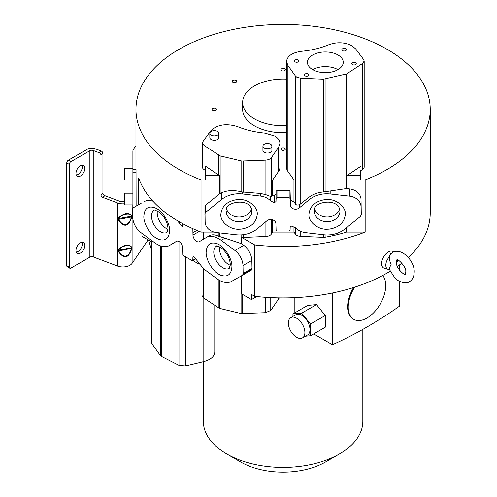 <?xml version="1.0" encoding="UTF-8"?>
<svg xmlns="http://www.w3.org/2000/svg" width="497" height="497" viewBox="0 0 497 497"><rect width="100%" height="100%" fill="white"/><g stroke="black" fill="none" stroke-linecap="round" stroke-linejoin="round"><path stroke-width="0.75" d="M138.7 204.646L138.7 177.932A147.143 84.956 0 0 0 179.044 221.65A147.143 84.956 0 0 0 201.024 232.093L201.024 179.908A147.143 84.956 180 0 1 179.044 169.465A147.143 84.956 180 0 1 135.948 109.396A147.143 84.956 180 0 1 226.781 30.907A147.143 84.956 180 0 1 387.138 49.321A147.143 84.956 180 0 1 430.234 109.396A147.143 84.956 180 0 1 365.158 179.908L365.158 232.093A147.143 84.956 180 0 1 254.762 244.946L254.762 296.318A147.143 84.956 0 0 0 390.188 271.213M397.407 266.442A147.143 84.956 0 0 0 401.893 263.081M408.372 257.514A147.143 84.956 0 0 0 430.234 212.952L430.234 109.396M135.948 109.396L135.948 166.756A147.143 84.956 0 0 0 136.029 169.614L136.122 206.137M141.937 202.782L133.078 207.895L132.612 208.895L132.774 217.487A13.208 7.629 60 0 0 140.837 232.546L154.579 242.666A24.993 14.432 -120 0 0 156.99 244.251A24.993 14.432 -120 0 0 169.489 245.487A24.993 14.432 -120 0 0 169.601 245.419L176.41 241.343A5.268 3.044 60 0 1 176.435 241.325A5.268 3.044 60 0 1 179.075 241.585A5.268 3.044 60 0 1 182.797 247.953L182.933 254.582L183.567 255.675L192.184 260.652L195.855 258.546M82.036 165.128A6.293 3.634 -60 0 1 82.34 166.812A6.293 3.634 -60 0 1 77.886 174.522A6.293 3.634 -60 0 1 76.283 175.099M80.433 165.712A6.293 3.634 -60 0 1 83.577 165.402A6.293 3.634 -60 0 1 84.881 168.278A6.293 3.634 -60 0 1 80.433 175.988A6.293 3.634 -60 0 1 77.284 176.298A6.293 3.634 -60 0 1 75.979 173.416A6.293 3.634 -60 0 1 80.433 165.712M192.184 260.652L192.824 260.298L192.892 257.179L193.165 256.607L193.998 256.781L203.739 268.939L216.593 278.482A24.993 14.425 -120 0 0 219.09 280.128A24.993 14.425 -120 0 0 231.509 281.408L242.673 275.114L243.163 273.418L252.01 268.312L251.836 260.409A13.208 7.629 -120 0 0 243.772 245.35L241.511 243.685L241.511 237.293M201.024 179.908L205.485 179.908L205.621 166.29L219.078 175.273A4.492 2.591 0 0 0 219.755 175.596L219.755 193.737L205.596 205.162L204.932 206.417L205.155 222.165A13.208 10.785 0 0 0 216.562 232.565L236 234.752A24.993 20.408 0 0 0 239.411 234.944A24.993 20.408 0 0 0 257.241 228.837L266.864 220.83A5.268 4.305 0 0 1 270.635 219.531A5.268 4.305 0 0 1 275.903 223.743L276.102 230.304L276.997 231.024L289.179 231.024L290.08 230.304L290.18 227.148L291.49 226.11L295.547 227.8C298.088 230.484 301.412 232.099 305.518 232.646L323.696 234.764A24.993 20.402 -0 0 0 327.231 234.969A24.993 20.402 -0 0 0 344.794 229.08L360.58 216.344L361.276 214.369L361.021 199.34A13.208 10.785 180 0 0 349.621 188.941M204.932 206.417L204.932 213.667L205.596 212.387L221.389 199.651L221.389 192.935L220.14 193.563L220.14 155.909L203.981 145.366L202.447 142.993L202.938 141.589L210.585 131.009C217.127 124.623 226.079 123.15 237.448 126.605C245.729 130.009 254.886 132.183 264.913 133.14L274.698 136.029C278.103 138.06 279.848 140.489 279.923 143.316L278.662 147.124L271.07 158.133L268.74 159.618L265.907 160.152L265.907 194.706L270.822 196.545L270.822 201.142L274.437 202.621L275.997 201.583L275.997 194.358L274.692 195.396L272.723 195.122L272.723 179.908L293.957 179.908L287.875 171.359A17.842 10.3 180 0 1 286.539 167.446L286.539 61.473C287.26 55.981 292.242 52.589 301.493 51.297C311.513 50.321 320.652 48.122 328.915 44.705C337.053 41.823 344.744 42.177 351.988 45.774L355.753 48.986L363.667 59.603L364.183 61.044L362.667 63.411L346.676 73.891L323.466 79.203L323.466 191.991C317.813 192.414 312.973 194.19 308.935 197.309L300.772 203.758L300.772 78.24L323.466 79.203M286.539 132.662A40.45 23.353 180 0 1 254.489 125.909A40.45 23.353 180 0 1 242.642 109.396L242.642 102.419A40.45 23.353 180 0 1 286.539 79.153M286.539 125.691A40.45 23.353 180 0 1 254.489 118.932A40.45 23.353 180 0 1 242.642 102.419M212.747 110.303A2.23 1.286 180 0 1 212.095 109.396A2.23 1.286 180 0 1 213.474 108.203A2.23 1.286 180 0 1 215.903 108.483A2.23 1.286 180 0 1 216.555 109.396A2.23 1.286 180 0 1 215.182 110.582A2.23 1.286 180 0 1 212.747 110.303M281.513 150.007A2.23 1.286 180 0 1 280.861 149.094A2.23 1.286 180 0 1 281.513 148.181A2.23 1.286 180 0 1 284.669 148.181A2.23 1.286 180 0 1 285.321 149.094A2.23 1.286 180 0 1 284.669 150.007A2.23 1.286 180 0 1 281.513 150.007M281.513 70.605A2.23 1.286 180 0 1 280.861 69.692A2.23 1.286 180 0 1 281.513 68.785A2.23 1.286 180 0 1 284.669 68.785A2.23 1.286 180 0 1 285.321 69.692A2.23 1.286 180 0 1 284.669 70.605A2.23 1.286 180 0 1 281.513 70.605M232.888 82.235A2.23 1.286 180 0 1 232.236 81.322A2.23 1.286 180 0 1 233.615 80.129A2.23 1.286 180 0 1 236.044 80.408A2.23 1.286 180 0 1 236.696 81.322A2.23 1.286 180 0 1 235.323 82.514A2.23 1.286 180 0 1 232.888 82.235M365.158 232.093L346.471 232.093A117.031 67.567 180 0 1 325.1 237.231A4.492 2.591 180 0 1 323.466 237.336L300.772 236.379A6.287 3.628 180 0 1 296.784 235.329A6.287 3.628 180 0 1 295.411 234.143L293.957 232.093L272.723 232.093L271.275 234.193A6.287 3.628 180 0 1 265.907 236.473L243.393 237.454A4.492 2.591 180 0 1 241.772 237.355A117.031 67.567 0 0 1 241.536 237.311L254.762 244.946M132.892 193.209L124.797 193.209L124.797 204.894L132.892 204.894M132.892 168.253L124.797 168.253L124.797 179.939L132.892 179.939M241.542 237.299L241.082 237.231L241.082 243.58L224.924 238.181L221.171 240.337A24.993 14.432 -120 0 0 218.767 238.759A24.993 14.432 -120 0 0 206.267 237.523A24.993 14.432 -120 0 0 206.156 237.585L199.347 241.666A5.268 3.044 60 0 1 199.316 241.685A5.268 3.044 60 0 1 196.682 241.424A5.268 3.044 60 0 1 192.96 235.056L192.824 228.67M201.999 232.093L201.999 238.927L202.621 239.703M293.957 179.908L293.957 201.776L295.541 204.192L296.784 205.087L299.306 204.807L300.772 203.758M295.411 204.018L295.411 75.991L296.784 77.184L300.772 78.24M389.418 269.467L394.767 277.761C396.649 280.73 405.608 284.887 409.46 281.644C412.479 279.879 414.057 276.73 414.2 272.182C414.958 261.428 401.725 247.096 392.605 252.451L390.319 254.371L389.691 255.651C389.257 258.956 389.747 261.844 391.164 264.311C389.741 267.007 389.25 268.821 389.691 269.753L388.996 269.48A8.492 4.902 -60 0 1 388.213 269.355A8.492 4.902 -60 0 1 388.996 257.229L390.425 253.669L391.375 253.315M393.655 251.936A9.48 5.473 120 0 0 388.319 251.967A9.48 5.473 120 0 0 381.957 260.931A9.48 5.473 120 0 0 384.293 268.225L388.213 269.355M217.512 131.45A4.492 2.597 180 0 1 218.817 133.09A4.492 2.597 180 0 1 218.829 133.283A4.492 2.597 180 0 1 217.512 135.122A4.492 2.597 180 0 1 211.157 135.122A4.492 2.597 180 0 1 209.84 133.289A4.492 2.597 180 0 1 212.61 130.885A4.492 2.597 180 0 1 217.512 131.45M218.817 137.489A4.492 2.597 180 0 1 218.829 137.688A4.492 2.597 180 0 1 217.512 139.52A4.492 2.597 180 0 1 211.157 139.527A4.492 2.597 180 0 1 209.852 137.886A4.492 2.597 180 0 1 209.84 137.688L209.84 133.289M270.592 144.254A4.492 2.597 180 0 1 271.896 145.894A4.492 2.597 180 0 1 271.909 146.087A4.492 2.597 180 0 1 270.592 147.926A4.492 2.597 180 0 1 264.236 147.926A4.492 2.597 180 0 1 262.919 146.093A4.492 2.597 180 0 1 265.69 143.689A4.492 2.597 180 0 1 270.592 144.254M271.896 150.293A4.492 2.597 180 0 1 271.909 150.492A4.492 2.597 180 0 1 270.592 152.33A4.492 2.597 180 0 1 264.236 152.33A4.492 2.597 180 0 1 262.932 150.69A4.492 2.597 180 0 1 262.919 150.492L262.919 146.093M295.088 60.038A2.249 1.298 180 0 1 298.138 59.969A2.249 1.298 180 0 1 298.921 60.957A2.249 1.298 180 0 1 298.262 61.876A2.249 1.298 180 0 1 295.212 61.939A2.249 1.298 180 0 1 294.429 60.957A2.249 1.298 180 0 1 295.088 60.038M305.003 74.003A2.249 1.298 180 0 1 308.059 73.941A2.249 1.298 180 0 1 308.842 74.923A2.249 1.298 180 0 1 308.183 75.842A2.249 1.298 180 0 1 305.127 75.911A2.249 1.298 180 0 1 304.344 74.923A2.249 1.298 180 0 1 305.003 74.003M342.501 48.799A2.249 1.298 180 0 1 345.558 48.731A2.249 1.298 180 0 1 346.341 49.719A2.249 1.298 180 0 1 345.682 50.632A2.249 1.298 180 0 1 342.626 50.7A2.249 1.298 180 0 1 341.843 49.712A2.249 1.298 180 0 1 342.501 48.799M352.423 62.765A2.249 1.298 180 0 1 355.473 62.697A2.249 1.298 180 0 1 356.256 63.684A2.249 1.298 180 0 1 355.597 64.604A2.249 1.298 180 0 1 352.547 64.666A2.249 1.298 180 0 1 351.764 63.684A2.249 1.298 180 0 1 352.423 62.765M337.979 69.661A17.911 10.35 0 0 0 312.7 69.648M312.681 54.993A17.911 10.35 180 0 1 341.911 58.391A17.911 10.35 180 0 1 343.253 62.324A17.911 10.35 180 0 1 338.003 69.642A17.911 10.35 180 0 1 308.774 66.244A17.911 10.35 180 0 1 307.432 62.311A17.911 10.35 180 0 1 312.681 54.993M157.381 210.871A12.81 7.393 -120 0 0 166.265 228.477A12.81 7.393 -120 0 0 168.011 229.291M219.668 246.835A12.81 7.393 -120 0 0 228.558 264.441A12.81 7.393 -120 0 0 230.304 265.249M314.688 209.051A12.81 10.456 180 0 0 327.132 217.04A12.81 10.456 180 0 0 339.581 209.051M226.601 209.051A12.81 10.456 180 0 0 239.045 217.04A12.81 10.456 180 0 0 251.494 209.051M82.036 242.194A6.293 3.634 -60 0 1 82.34 243.878A6.293 3.634 -60 0 1 77.886 251.581A6.293 3.634 -60 0 1 76.283 252.159M80.433 242.772A6.293 3.634 -60 0 1 83.577 242.461A6.293 3.634 -60 0 1 84.881 245.344A6.293 3.634 -60 0 1 80.433 253.048A6.293 3.634 -60 0 1 77.284 253.358A6.293 3.634 -60 0 1 75.979 250.482A6.293 3.634 -60 0 1 80.433 242.772M131.289 216.245L131.289 216.866C130.779 220.5 128.978 223.097 125.884 224.656C122.678 224.445 120.286 222.625 118.721 219.183L118.721 218.568C121.131 214.188 130.991 212.095 131.289 216.245L118.721 218.568L118.031 218.258C123.939 212.902 128.543 212.051 131.854 215.704L131.289 216.245M131.289 247.804L131.289 248.419C130.779 252.06 128.978 254.657 125.884 256.216C122.678 256.005 120.286 254.184 118.721 250.743L118.721 250.121C121.131 245.748 130.991 243.654 131.289 247.804L118.721 250.121L118.031 249.817C123.939 244.462 128.543 243.611 131.854 247.264L131.289 247.804M203.36 361.71L203.36 421.388A79.731 46.028 0 0 0 226.713 453.935A79.731 46.028 0 0 0 339.47 453.935A79.731 46.028 0 0 0 362.822 421.388L362.822 329.374M339.47 453.935L325.485 462.011A59.957 34.616 180 0 1 240.697 462.011L226.713 453.935M294.199 313.191L294.199 297.666M201.999 267.467L201.999 295.51L203.515 297.871L219.5 308.345L241.082 313.545L265.41 312.7L270.766 310.463L279.333 297.877M254.762 296.318L251.625 294.504L251.507 299.561L241.511 293.795L241.511 275.773M251.525 270.008L242.679 275.114L251.525 270.008L252.01 268.312M251.507 299.561L256.75 296.535M89.87 257.142L89.87 150.721L70.897 161.674A2.249 1.298 120 0 0 69.307 164.426L69.307 267.175A2.249 1.298 120 0 0 69.773 268.206A2.249 1.298 120 0 0 70.897 268.094L89.87 257.142A2.696 1.559 180 0 1 93.243 256.937L117.509 266.038A9.89 5.709 0 0 0 132.096 263.342L148.112 239.865M124.797 201.596A6.293 3.634 180 0 1 119.466 201.179L104.824 195.688A2.249 1.541 48.4 0 1 102.935 193.147L102.935 153.511A2.249 1.541 -131.6 0 0 101.053 150.97L95.2 148.777A6.293 3.634 180 0 0 87.323 149.255L68.356 160.208A2.249 1.298 120 0 0 66.766 162.96L66.766 265.709A2.249 1.298 120 0 0 67.232 266.74L69.773 268.206M131.289 248.419L131.854 248.506C128.593 258.626 123.983 259.477 118.031 251.06L131.289 248.419M118.031 251.06L118.031 249.817M131.854 247.264L131.854 248.506M131.854 215.704L131.854 216.947L118.031 219.5L118.031 218.258M131.854 216.947C128.593 227.067 123.983 227.924 118.031 219.5M89.87 150.721A2.696 1.559 180 0 1 93.243 150.516L93.243 256.937M104.824 195.688L102.86 197.427L117.509 202.919L117.509 266.038M102.86 197.427A2.249 1.541 48.4 0 1 100.978 194.886L100.978 155.25A2.249 1.541 -131.6 0 0 99.096 152.709L93.243 150.516M124.797 203.733A9.89 5.709 180 0 1 117.509 202.919M148.615 240.157L151.66 250.345M135.948 145.615L133.637 148.994A10.785 6.225 0 0 0 132.892 151.274L132.892 208.044M176.851 241.151L169.601 245.419M169.489 245.487L172.782 243.586M185.505 256.794L185.505 366.003L178.976 365.394L160.73 356.057L160.73 245.94M151.914 240.697L151.914 242.064L141.949 236.311L141.887 233.317M151.672 342.632L151.846 343.57L160.724 356.057M185.505 366.003L203.813 361.605C210.759 359.704 214.412 356.542 214.772 352.112M199.179 264.23L192.848 260.571M214.101 232.093L201.024 232.093M205.621 175.596L219.755 175.596M364.183 61.044L364.183 166.998A6.287 3.628 180 0 1 362.667 169.365L360.698 170.688L360.698 179.908L365.158 179.908M205.485 179.908L205.485 170.508L203.981 169.502A6.287 3.628 180 0 1 202.447 167.129L202.447 142.993M279.923 143.316L279.923 167.47A17.842 10.3 180 0 1 278.662 171.279L272.723 179.908M346.471 232.093L346.471 227.725M308.935 197.309L308.941 199.893A24.993 20.408 0 0 1 326.771 193.787A24.993 20.408 0 0 1 330.176 193.979L349.621 196.166L349.621 188.935L346.471 188.587L346.471 175.596L360.555 175.596L360.698 179.908M241.082 243.58L241.511 243.685M221.171 240.337L234.919 250.463A13.208 7.629 60 0 1 242.983 265.522L243.163 273.418M251.998 269.02L243.145 274.114M209.175 235.845L209.287 235.777C211.79 234.391 214.772 234.485 218.233 236.075L218.233 232.758M219.5 232.9L219.5 236.497L218.233 236.075M219.5 236.497L224.924 238.187M204.932 213.667L204.907 214.369M220.14 193.563L219.755 193.737M205.485 170.508L205.621 166.29M360.698 170.688L360.555 175.596M271.275 157.866L271.275 196.439L272.723 195.122M293.957 201.776A5.268 4.305 0 0 1 290.273 197.769L290.08 191.202L289.179 190.481L276.997 190.481L276.102 191.202L275.997 194.358M295.411 75.991L287.875 65.387L286.539 61.466M360.555 166.47L347.95 174.938A4.492 2.591 180 0 1 346.676 175.528A117.031 67.567 180 0 1 346.471 175.596M325.1 79.098L325.1 191.749L346.471 188.587M349.621 196.166A13.208 10.785 0 0 1 361.021 206.566L361.276 214.369M293.957 226.582L293.957 232.093M272.723 232.093L272.723 219.885M182.908 223.805L182.865 225.824L182.592 226.396L181.939 226.334L179.206 223.271L178.075 221.09M152.908 201.179A24.993 14.425 -120 0 0 144.248 201.596M308.941 199.893L299.312 207.908A5.268 4.305 0 0 1 295.541 209.2A5.268 4.305 0 0 1 290.273 204.988L290.08 198.433L289.179 197.707L276.997 197.707L276.102 198.427L275.997 201.583M221.389 199.651A24.993 20.402 180 0 1 238.951 193.762A24.993 20.402 180 0 1 242.486 193.967L260.658 196.091C264.764 196.632 268.094 198.247 270.635 200.937L270.822 201.142M221.389 192.935C226.241 190.593 232.099 190.047 238.951 191.289L241.772 191.929L241.772 161.04L265.907 160.152M265.907 194.706L260.658 193.47L241.772 191.929M220.14 155.909L241.772 161.04M271.275 196.439L270.822 196.545M290.08 191.202L290.08 198.433M325.1 191.749L323.466 191.991M397.662 259.931A8.492 4.902 -60 0 1 396.519 263.323M389.691 255.651L388.996 257.229M304.885 332.536A11.686 6.747 60 0 1 302.468 337.885A11.686 6.747 60 0 1 296.622 337.308A11.686 6.747 60 0 1 288.987 327.007A11.686 6.747 60 0 1 290.782 317.645A11.686 6.747 60 0 1 299.784 320.776A11.686 6.747 60 0 1 304.885 332.536M302.468 337.885L307.55 334.947A11.686 6.747 -120 0 0 307.55 321.46A11.686 6.747 -120 0 0 295.864 314.713L290.782 317.645M354.653 287.185A26.515 15.308 120 0 0 348.235 307.189A26.515 15.308 120 0 0 353.727 319.329A26.515 15.308 120 0 0 378.795 306.363A26.515 15.308 120 0 0 382.702 275.481M305.394 336.196L310.476 335.742L310.476 324.044L301.71 313.135L292.938 313.918L292.938 316.403M353.578 287.527A26.515 15.308 120 0 0 347.602 306.823A26.515 15.308 120 0 0 353.094 318.962L353.727 319.329M310.476 324.044L325.268 315.508L325.268 327.2L310.476 335.742M301.71 313.135L316.496 304.599L325.268 315.508M292.938 313.918L307.724 305.382L316.496 304.599M399.631 281.42L399.631 306.065A427.619 246.885 -60 0 1 332.431 344.707L332.431 292.988M399.631 264.814L399.631 270.349M332.431 344.707L313.688 333.891M218.854 175.137L218.854 155.312M295.411 234.143L295.411 227.651M143.863 216.089C144.497 208.28 148.249 205.534 155.12 207.845L156.735 208.659C163.221 211.809 170.154 223.923 169.607 230.956C168.968 238.759 165.215 241.511 158.35 239.2L156.735 238.386C150.249 235.236 143.316 223.122 143.863 216.089M151.492 216.089A12.81 7.393 60 0 1 154.145 210.231C153.194 209.305 154.996 210.001 159.556 212.3C164.793 217.04 167.619 222.519 168.023 228.75L166.955 232.416A12.81 7.393 60 0 1 160.55 231.782A12.81 7.393 60 0 1 151.492 216.089M206.149 252.054C206.783 244.244 210.535 241.499 217.406 243.81L219.022 244.623C225.508 247.767 232.441 259.888 231.894 266.914C231.26 274.723 227.508 277.475 220.637 275.164L219.022 274.344C212.536 271.2 205.603 259.086 206.149 252.054M213.778 252.054A12.81 7.393 60 0 1 216.431 246.189C215.481 245.269 217.282 245.959 221.842 248.258C227.086 252.998 229.906 258.483 230.316 264.715L229.241 268.374A12.81 7.393 60 0 1 222.836 267.74A12.81 7.393 60 0 1 213.778 252.054M308.935 214.369C309.861 206.087 315.266 201.167 325.144 199.595L327.132 199.502C336.289 198.899 346.111 207.019 345.334 214.369C344.409 222.644 339.004 227.564 329.126 229.142L327.132 229.229C317.981 229.831 308.159 221.712 308.935 214.369M220.842 214.369C221.774 206.087 227.172 201.167 237.057 199.595L239.045 199.502C248.202 198.899 258.024 207.019 257.247 214.369C256.322 222.644 250.917 227.564 241.039 229.142L239.045 229.229C229.887 229.831 220.065 221.712 220.842 214.369M339.942 211.25A12.81 10.456 0 0 1 327.132 221.712A12.81 10.456 0 0 1 314.328 211.25C311.6 201.676 339.289 196.787 339.942 211.25M251.855 211.25A12.81 10.456 0 0 1 239.045 221.712A12.81 10.456 0 0 1 226.234 211.25C223.513 201.676 251.202 196.787 251.855 211.25M219.5 280.358L219.5 308.345M218.233 307.755L218.233 279.606M203.515 297.871L203.515 268.771M241.082 275.897L241.082 313.545M242.716 294.485L242.716 313.65M265.41 297.293L265.41 312.7M270.766 297.61L270.766 310.463M278.301 297.865L278.301 299.884M69.307 164.426L66.766 162.96M69.307 267.175L66.766 265.709M132.096 204.894L132.096 263.342M178.976 241.53L178.976 365.394M161.755 356.803L161.755 246.245M151.846 242.02L151.846 343.57M203.813 298.07L203.813 361.599M132.892 169.614L136.029 169.614M136.122 172.745L132.892 172.745M234.919 250.463L243.772 245.35M242.983 265.522L251.836 260.409M100.978 194.886L102.935 193.147M100.978 155.25L102.935 153.511M101.053 150.97L99.096 152.709M68.356 160.208L70.897 161.674M192.892 257.179L193.793 256.663M203.515 239.169L203.515 232.093M241.772 234.851L241.772 237.355M205.596 212.387L205.596 205.162M203.981 169.502L203.981 145.366M278.662 171.279L278.662 147.124M287.875 171.359L287.875 65.387M362.667 169.365L362.667 63.411M347.95 73.301L347.95 174.938M346.676 175.528L346.676 73.891M330.182 190.929L330.176 193.979M361.021 206.566L361.021 199.34M325.1 237.231L325.1 234.895M323.466 237.336L323.466 234.739M300.772 236.379L300.772 231.397M271.275 234.193L271.275 219.562M265.907 236.473L265.907 221.625M243.393 237.454L243.393 234.683M179.069 222.985L180.225 222.321M180.541 222.501L179.206 223.271M181.759 226.228L182.871 225.588M182.865 225.8L181.939 226.334M192.917 232.671L196.837 230.409M192.96 235.056L199.285 231.409M242.486 193.967L242.486 192.09M274.437 202.621L274.437 195.396M274.692 195.396L274.692 202.621M276.102 198.427L276.102 191.202M276.997 190.481L276.997 197.707M289.179 197.707L289.179 190.481M290.217 202.621L290.217 195.396M290.273 204.988L290.273 197.763M299.306 204.807L299.312 207.908M270.635 200.937L270.635 196.508M260.658 196.091L260.658 193.47M243.393 161.14L243.393 192.209M391.077 253.731L390.425 253.669M396.401 261.913C395.569 268.517 405.689 276.233 405.192 274.245L405.658 272.182C407.242 267.504 397.06 257.794 396.867 259.85L396.401 261.913M218.829 137.688L218.829 133.283M271.909 150.492L271.909 146.087M214.772 305.431L214.772 352.106M151.66 241.915L151.66 342.831M195.998 258.751L192.637 260.695M209.28 235.783L206.267 237.523"/></g></svg>
